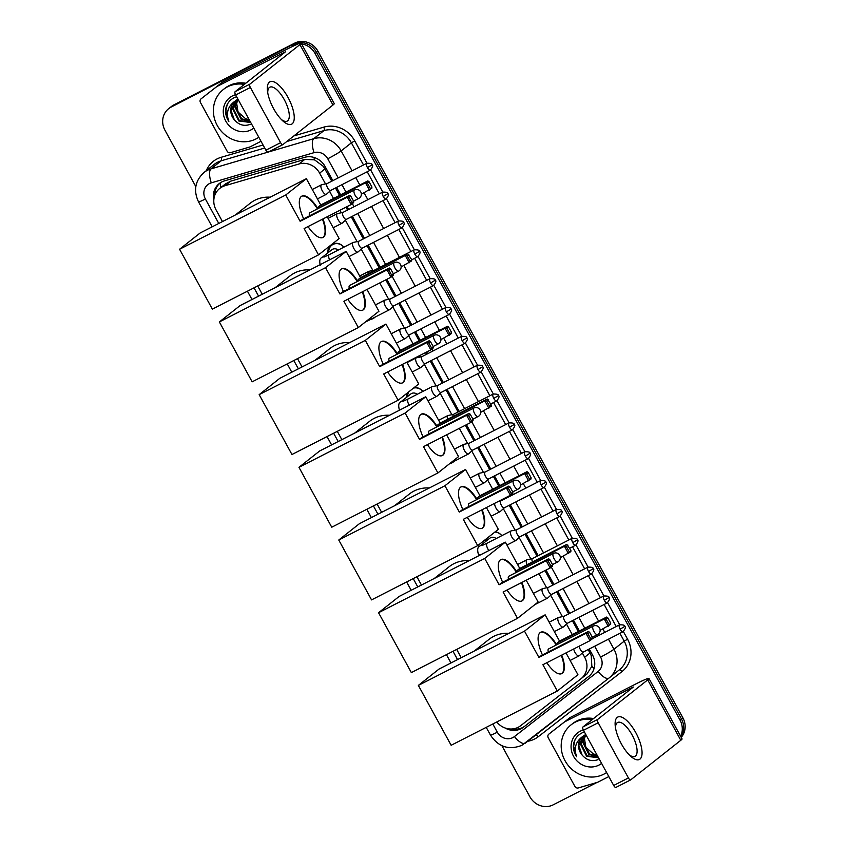 <?xml version="1.0" encoding="UTF-8"?>
<svg xmlns="http://www.w3.org/2000/svg" width="848" height="848" viewBox="0 0 848 848"><rect width="100%" height="100%" fill="white"/><g stroke="black" fill="none" stroke-linecap="round" stroke-linejoin="round"><path stroke-width="1.27" d="M549.165 622.167A9.519 8.787 51.7 0 1 549.197 622.209L558.376 617.514A5.353 2.025 62.9 0 0 558.249 617.598A5.353 2.025 62.9 0 0 559.203 623.556A5.353 2.025 62.9 0 0 563.252 627.054A5.353 2.025 62.9 0 0 563.379 626.969A5.353 2.025 62.9 0 0 563.422 626.926A5.353 2.025 62.9 0 0 563.464 626.895M533.371 593.314A9.519 8.787 51.7 0 1 533.403 593.356L542.582 588.66A5.353 2.025 62.9 0 0 542.455 588.745A5.353 2.025 62.9 0 0 543.409 594.713A5.353 2.025 62.9 0 0 547.458 598.2A5.353 2.025 62.9 0 0 547.585 598.116A5.353 2.025 62.9 0 0 547.628 598.084A5.353 2.025 62.9 0 0 547.67 598.041M517.577 564.471A9.519 8.787 51.7 0 1 517.609 564.514L526.788 559.818A5.353 2.025 62.9 0 0 526.661 559.903A5.353 2.025 62.9 0 0 527.053 564.704M495.168 531.844A9.519 8.787 51.7 0 1 501.815 535.66M470.195 477.922A9.519 8.787 51.7 0 1 470.227 477.965L479.406 473.269A5.353 2.025 62.9 0 0 479.279 473.354A5.353 2.025 62.9 0 0 480.233 479.321A5.353 2.025 62.9 0 0 484.282 482.809A5.353 2.025 62.9 0 0 484.409 482.724A5.353 2.025 62.9 0 0 484.452 482.692A5.353 2.025 62.9 0 0 484.494 482.65L488.575 478.95M454.401 449.08A9.519 8.787 51.7 0 1 454.433 449.122L463.612 444.426A5.353 2.025 62.9 0 0 463.485 444.511A5.353 2.025 62.9 0 0 464.439 450.468A5.353 2.025 62.9 0 0 468.488 453.966A5.353 2.025 62.9 0 0 468.615 453.881A5.353 2.025 62.9 0 0 468.658 453.85A5.353 2.025 62.9 0 0 468.7 453.807M454.083 461.333A9.519 8.787 51.7 0 1 453.373 461.959A9.519 8.787 51.7 0 1 452.037 462.817A9.519 8.787 51.7 0 1 449.747 463.591M438.607 420.226A9.519 8.787 51.7 0 1 438.639 420.269L447.818 415.573A5.353 2.025 62.9 0 0 447.691 415.658A5.353 2.025 62.9 0 0 447.617 419.241M414.11 387.61A9.519 8.787 51.7 0 1 422.845 391.426M407.019 362.531A9.519 8.787 51.7 0 1 407.051 362.573L416.23 357.888A5.353 2.025 62.9 0 0 416.103 357.962A5.353 2.025 62.9 0 0 417.057 363.93A5.353 2.025 62.9 0 0 421.106 367.417A5.353 2.025 62.9 0 0 421.233 367.343A5.353 2.025 62.9 0 0 421.276 367.301A5.353 2.025 62.9 0 0 421.318 367.258M391.225 333.688A9.519 8.787 51.7 0 1 391.257 333.73L400.436 329.035A5.353 2.025 62.9 0 0 400.309 329.119A5.353 2.025 62.9 0 0 401.263 335.077A5.353 2.025 62.9 0 0 405.312 338.575A5.353 2.025 62.9 0 0 405.439 338.49A5.353 2.025 62.9 0 0 405.482 338.458A5.353 2.025 62.9 0 0 405.524 338.416M375.113 317.088A9.519 8.787 51.7 0 1 374.403 317.714A9.519 8.787 51.7 0 1 373.067 318.583A9.519 8.787 51.7 0 1 370.64 319.378M359.637 275.992A9.519 8.787 51.7 0 1 359.669 276.035L368.848 271.339A5.353 2.025 62.9 0 0 368.721 271.424A5.353 2.025 62.9 0 0 368.339 273.692M327.89 252.852A9.519 8.787 51.7 0 1 331.017 245.083A9.519 8.787 51.7 0 1 332.352 244.224A9.519 8.787 51.7 0 1 343.875 247.181M328.049 218.296A9.519 8.787 51.7 0 1 328.081 218.339L337.271 213.643A5.353 2.025 62.9 0 0 337.133 213.728A5.353 2.025 62.9 0 0 338.087 219.685A5.353 2.025 62.9 0 0 342.136 223.183A5.353 2.025 62.9 0 0 342.274 223.098A5.353 2.025 62.9 0 0 342.316 223.066A5.353 2.025 62.9 0 0 342.348 223.024M312.255 189.443A9.519 8.787 51.7 0 1 312.287 189.486L321.477 184.8A5.353 2.025 62.9 0 0 321.339 184.875A5.353 2.025 62.9 0 0 322.293 190.842A5.353 2.025 62.9 0 0 326.353 194.33A5.353 2.025 62.9 0 0 326.48 194.256A5.353 2.025 62.9 0 0 326.522 194.213A5.353 2.025 62.9 0 0 326.565 194.171M331.769 181.207L323.395 166.409L314.555 159.859L304.867 159.36L230.773 181.133L225.441 183.921L219.738 188.426A17.85 16.483 -128.3 0 0 216.092 209.954L222.452 221.572M325.526 183.921L319.622 173.14A17.85 16.483 -128.3 0 0 299.037 163.971L224.943 185.744A17.85 16.483 -128.3 0 0 222.261 186.814A17.85 16.483 -128.3 0 0 219.738 188.426M496.748 721.977A17.85 16.483 -128.3 0 0 520.587 725.761L580.912 678.824A17.85 16.483 -128.3 0 0 580.997 678.75L586.837 674.149L591.851 666.337L591.247 655.642L588.183 649.557M578.315 631.537L572.389 620.715M568.669 613.92L556.595 591.862M552.875 585.078L544.978 570.64M537.081 556.224L525.007 534.166M521.287 527.382L509.213 505.323M505.493 498.529L505.175 497.946M498.719 486.158L493.419 476.47M489.699 469.686L477.625 447.627M473.905 440.833L465.372 425.251M458.111 411.99L446.037 389.932M442.317 383.137L430.243 361.078M426.523 354.294L425.579 352.556M419.124 340.769L414.449 332.236M410.729 325.441L398.655 303.383M394.945 296.599L385.776 279.872M379.151 267.745L367.067 245.687M363.357 238.903L351.273 216.844M347.563 210.05L345.984 207.177M339.529 195.39L335.479 187.991M580.997 678.75A17.85 16.483 -128.3 0 0 584.654 657.221L582.311 652.96M572.273 634.622L566.528 624.117M562.425 616.634L550.734 595.264M546.631 587.781L538.936 573.725M530.837 558.938L519.146 537.568M515.043 530.085L503.352 508.726M492.677 489.243L487.558 479.873M483.455 472.389L471.764 451.03M467.661 443.546L459.34 428.335M451.867 414.693L440.176 393.334M436.073 385.851L424.382 364.481M420.279 357.008L419.537 355.651M413.082 343.853L408.588 335.638M404.485 328.155L392.794 306.785M388.691 299.312L379.745 282.956M372.897 270.459L361.206 249.1M357.103 241.616L345.412 220.247M341.309 212.763L339.942 210.262M333.487 198.474L329.618 191.404M257.697 285.956L262.255 294.267M297.5 358.651L302.047 366.961M337.292 431.335L341.85 439.646M377.095 504.03L381.642 512.34M416.887 576.725L421.445 585.035M456.69 649.42L461.238 657.73M406.86 397.097A9.519 8.787 51.7 0 1 407.358 392.942M485.83 541.331A9.519 8.787 51.7 0 1 485.84 539.211M301.549 43.884A17.85 16.483 51.7 0 1 315.074 53.509L679.99 720.026L681.421 718.892A17.85 16.483 51.7 0 1 680.986 736.944A17.85 16.483 51.7 0 0 681.421 718.892L316.516 52.375L681.421 718.892L682.852 717.758A17.85 16.483 51.7 0 1 681.22 737.378M195.814 186.592L164.968 130.242A17.85 16.483 51.7 0 1 168.614 108.714A17.85 16.483 51.7 0 1 171.126 107.092L293.238 44.276A17.85 16.483 51.7 0 1 316.516 52.375A17.85 16.483 51.7 0 0 293.238 44.276L172.568 105.958L294.68 43.142A17.85 16.483 51.7 0 1 317.947 51.24L682.852 717.758M168.614 108.714L170.045 107.579A17.85 16.483 51.7 0 1 172.568 105.958A17.85 16.483 51.7 0 0 170.045 107.579L171.487 106.445A17.85 16.483 51.7 0 1 173.999 104.823L294.68 43.142M332.84 180.656L325.102 166.515A17.85 16.483 -128.3 0 0 304.517 157.357L224.476 180.878A17.85 16.483 -128.3 0 0 221.794 181.938A17.85 16.483 -128.3 0 0 219.272 183.56A17.85 16.483 -128.3 0 0 213.802 200.34M214.756 195.4A17.85 16.483 51.7 0 1 220.014 183.009M291.807 45.41A17.85 16.483 51.7 0 1 298.782 43.693M596.939 782.471L553.14 804.858A17.85 16.483 51.7 0 1 529.873 796.76L501.931 745.721M679.99 720.026A17.85 16.483 51.7 0 1 680.605 736.255M505.016 727.955A17.85 16.483 -128.3 0 0 523.555 727.149L588.713 676.45A17.85 16.483 -128.3 0 0 588.809 676.375A17.85 16.483 -128.3 0 0 592.455 654.847L589.254 649.006M579.396 630.986L573.46 620.164M569.75 613.369L557.677 591.31M553.956 584.526L546.048 570.089M538.162 555.673L526.089 533.615M522.368 526.831L510.295 504.772M506.574 497.977L506.256 497.394M499.801 485.607L494.501 475.919M490.78 469.135L478.707 447.076M474.986 440.282L466.453 424.7M459.192 411.439L447.119 389.38M443.398 382.586L431.325 360.527M427.604 353.743L426.661 352.005M420.205 340.218L415.531 331.685M411.81 324.89L399.737 302.831M396.016 296.047L386.858 279.321M380.222 267.194L368.149 245.136M364.428 238.352L352.355 216.293M348.634 209.498L347.065 206.626M340.61 194.839L336.561 187.44M589.222 676.036L524.986 726.015A17.85 16.483 51.7 0 1 512.16 728.973M258.81 137.259A29.754 27.465 51.7 0 1 256.011 138.924A29.754 27.465 51.7 0 1 218.614 127.73A29.754 27.465 51.7 0 1 223.31 89.538A29.754 27.465 51.7 0 1 227.497 86.846A29.754 27.465 51.7 0 1 244.351 84.397M223.31 89.538L224.741 88.404A29.754 27.465 51.7 0 1 228.939 85.712A29.754 27.465 51.7 0 1 245.793 83.263M253.796 128.101A19.398 17.914 51.7 0 1 251.05 129.861A19.398 17.914 51.7 0 1 225.759 121.063A19.398 17.914 51.7 0 1 232.458 95.909A19.398 17.914 51.7 0 1 235.521 94.711M236.613 96.736L234.451 97.531C229.861 99.767 226.978 103.435 225.791 108.533C225.155 113.134 226.172 117.448 228.854 121.455C225.875 113.219 227.752 106.583 234.504 101.527A13.451 12.413 51.7 0 0 234.302 119.748C238.882 125.006 244.182 126.543 250.171 124.359M237.991 99.248L235.235 100.891M236.74 99.873L233.285 108.47L239.348 120.533L250.626 122.313M236.433 100.064L232.712 108.915L238.776 120.988L250.722 122.494M238.023 99.29L235.564 106.668L241.627 118.741L249.99 121.147M237.726 99.364L234.991 107.124L241.055 119.186L250.181 121.508M249.153 119.621A13.451 12.413 51.7 0 1 245.496 118.635L249.206 119.727M245.496 118.635L238.034 111.978L236.475 102.11M235.521 100.668L231.006 110.272L234.302 119.748M227.169 104.58L225.822 110.982L228.854 121.455M273.607 108.661A23.808 8.999 -117.1 0 1 267.459 90.906A23.808 8.999 -117.1 0 1 273.416 81.694A23.808 8.999 -117.1 0 1 287.96 97.319A23.808 8.999 -117.1 0 1 293.97 120.543A23.808 8.999 -117.1 0 1 282.776 120.872A23.808 8.999 -117.1 0 1 273.607 108.661M281.356 119.494A19.038 7.197 62.9 0 0 287.186 121.105A19.038 7.197 62.9 0 0 284.26 99.608A19.038 7.197 62.9 0 0 269.855 87.196A19.038 7.197 62.9 0 0 267.745 92.856M261.014 141.298L250.128 146.852A2.979 2.745 -128.3 0 1 249.683 147.033L230.518 152.672A2.979 2.745 -128.3 0 1 227.084 151.135L200.425 102.449A2.979 2.745 -128.3 0 1 201.04 98.866A2.979 2.745 -128.3 0 0 201.04 98.866L222.038 82.457A2.979 2.745 51.7 0 1 222.441 82.203L287.472 48.961A23.808 1.654 151.3 0 1 301.178 43.206A23.808 1.654 151.3 0 1 299.916 44.605L249.853 84.164A2.979 1.124 62.9 0 0 250.383 87.471L235.67 94.997A2.979 1.124 -117.1 0 1 235.14 91.679L285.511 51.77L217.056 86.454A2.979 2.745 -128.3 0 0 216.653 86.708L206.435 94.594A2.979 2.745 51.7 0 1 206.435 94.594A2.979 2.745 51.7 0 0 206.403 94.626M301.178 43.206L334.239 103.604A23.808 1.654 151.3 0 1 332.988 105.004L282.925 144.563A2.979 1.124 62.9 0 1 282.861 144.616A2.979 1.124 62.9 0 1 280.603 142.665L250.383 87.471M282.776 144.637L268.212 152.089A2.979 1.124 -117.1 0 1 268.138 152.131A2.979 1.124 -117.1 0 1 265.89 150.191L235.67 94.997M606.606 772.528A29.754 27.465 51.7 0 1 603.808 774.192A29.754 27.465 51.7 0 1 566.422 763.009A29.754 27.465 51.7 0 1 571.107 724.817A29.754 27.465 51.7 0 1 575.304 722.125A29.754 27.465 51.7 0 1 592.158 719.676M571.107 724.817L572.548 723.683A29.754 27.465 51.7 0 1 576.735 720.991A29.754 27.465 51.7 0 1 593.589 718.542M601.592 763.37A19.398 17.914 51.7 0 1 598.847 765.14A19.398 17.914 51.7 0 1 573.566 756.331A19.398 17.914 51.7 0 1 580.265 731.188A19.398 17.914 51.7 0 1 583.318 729.98M584.42 732.004L582.247 732.81C577.668 735.046 574.774 738.714 573.587 743.813C572.951 748.413 573.979 752.717 576.661 756.734C573.672 748.498 575.559 741.852 582.3 736.795A13.451 12.413 51.7 0 0 582.099 755.027C586.689 760.285 591.978 761.822 597.978 759.638M585.798 734.527L583.042 736.17M584.548 735.152L581.092 743.738L587.155 755.812L598.434 757.593M584.23 735.333L580.52 744.194L586.583 756.257L598.529 757.773M585.82 734.559L583.371 741.947L589.434 754.01L597.787 756.416M585.533 734.644L582.799 742.392L588.862 754.466L597.988 756.787M596.95 754.89A13.451 12.413 51.7 0 1 593.293 753.914L597.013 755.006M593.293 753.914L585.841 747.247L584.272 737.389M583.329 735.947L578.813 745.54L582.099 755.027M574.976 739.859L573.63 746.261L576.661 756.734M235.341 214.989L250.192 203.244A32.733 30.221 51.7 0 1 254.813 200.287A32.733 30.221 51.7 0 1 270.12 197.202M322.971 218.932A23.203 8.777 -117.1 0 1 323.003 237.44A23.203 8.777 -117.1 0 1 308.025 226.575M304.114 228.578L351.21 204.506L347.224 197.213L300.128 221.286L285.734 194.987L179.575 249.248L212.36 309.128L318.519 254.866L304.114 228.578M351.984 202.672L353.669 201.347L353.616 202.608L351.21 204.506L351.984 202.672L349.132 197.467L347.224 197.213L349.63 195.316L302.535 219.388L300.128 221.286M303.669 218.805A23.203 8.777 -117.1 0 1 301.877 196.111A23.203 8.777 -117.1 0 1 317.915 208.629M318.519 254.866L339.147 238.564L327.211 216.77M285.734 194.987L306.361 178.684L320.767 204.983L318.36 206.88L319.007 208.067M306.361 178.684L200.202 232.946L179.575 249.248M349.132 197.467L350.818 196.132L349.63 195.316M353.669 201.347L350.818 196.132M320.767 204.983L367.852 180.91L369.05 181.726L371.901 186.942L371.848 188.192L361.354 194.234M318.36 206.88L365.456 182.808L367.852 180.91M371.901 186.942L369.442 190.1L365.456 182.808L367.364 183.062L370.216 188.267M369.05 181.726L367.364 183.062M358.874 198.379A4.759 1.802 -117.1 0 1 358.757 198.453A4.759 1.802 -117.1 0 1 355.153 195.347A4.759 1.802 -117.1 0 1 354.316 190.047A4.759 1.802 -117.1 0 1 354.422 189.973L309.785 212.784A4.759 1.802 62.9 0 0 309.668 212.859A4.759 1.802 62.9 0 0 309.531 215.805M322.484 219.187A23.203 8.777 -117.1 0 1 323.067 237.334A23.203 8.777 -117.1 0 1 322.749 237.557M301.634 196.248A23.203 8.777 -117.1 0 1 317.428 208.884M275.134 287.684L289.995 275.939A32.733 30.221 51.7 0 1 294.606 272.982A32.733 30.221 51.7 0 1 309.923 269.897M362.774 291.627A23.203 8.777 -117.1 0 1 362.796 310.135A23.203 8.777 -117.1 0 1 347.818 299.27M343.917 301.263L391.013 277.19L387.017 269.908L339.921 293.98L325.526 267.682L219.367 321.943L252.153 381.823L358.312 327.561L343.917 301.263M391.776 275.367L393.472 274.031L393.419 275.293L391.013 277.19L391.776 275.367L388.925 270.162L387.017 269.908L389.423 268.01L342.327 292.072L339.921 293.98M343.461 291.5A23.203 8.777 -117.1 0 1 341.68 268.805A23.203 8.777 -117.1 0 1 357.718 281.324M358.312 327.561L378.95 311.258L367.014 289.465M325.526 267.682L346.164 251.379L360.559 277.667L358.153 279.575L358.81 280.762M346.164 251.379L240.005 305.64L219.367 321.943M388.925 270.162L390.621 268.827L389.423 268.01M393.472 274.031L390.621 268.827M360.559 277.667L407.655 253.594L411.693 259.626L411.64 260.887L401.146 266.929M358.153 279.575L405.249 255.502L407.655 253.594M411.693 259.626L409.245 262.785L405.249 255.502L407.157 255.757L410.008 260.961M408.842 254.421L407.157 255.757M398.666 271.063A4.759 1.802 -117.1 0 1 398.56 271.137A4.759 1.802 -117.1 0 1 394.956 268.032A4.759 1.802 -117.1 0 1 394.108 262.732A4.759 1.802 -117.1 0 1 394.225 262.668L349.577 285.479A4.759 1.802 62.9 0 0 349.471 285.553A4.759 1.802 62.9 0 0 349.334 288.5M362.276 291.882A23.203 8.777 -117.1 0 1 362.87 310.029A23.203 8.777 -117.1 0 1 362.552 310.251M341.437 268.943A23.203 8.777 -117.1 0 1 357.231 281.568M314.937 360.368L329.787 348.634A32.733 30.221 51.7 0 1 334.409 345.666A32.733 30.221 51.7 0 1 349.715 342.592M402.567 364.322A23.203 8.777 -117.1 0 1 402.599 382.83A23.203 8.777 -117.1 0 1 387.621 371.965M383.709 373.957L430.805 349.885L426.82 342.603L379.724 366.665L365.329 340.377L259.17 394.638L291.956 454.517L398.115 400.256L383.709 373.957M431.579 348.062L433.264 346.726L433.211 347.987L430.805 349.885L431.579 348.062L428.728 342.857L426.82 342.603L429.226 340.695L382.13 364.767L379.724 366.665M383.264 364.184A23.203 8.777 -117.1 0 1 381.473 341.5A23.203 8.777 -117.1 0 1 397.511 354.019M398.115 400.256L418.742 383.953L406.807 362.149M365.329 340.377L385.957 324.063L400.362 350.362L397.956 352.259L398.602 353.457M385.957 324.063L279.798 378.325L259.17 394.638M428.728 342.857L430.413 341.521L429.226 340.695M433.264 346.726L430.413 341.521M400.362 350.362L447.447 326.289L448.645 327.116L451.496 332.321L451.443 333.582L440.949 339.613M397.956 352.259L445.052 328.187L447.447 326.289M451.496 332.321L449.037 335.479L445.052 328.187L446.96 328.452L449.811 333.656M448.645 327.116L446.96 328.452M438.469 343.758A4.759 1.802 -117.1 0 1 438.352 343.832A4.759 1.802 -117.1 0 1 434.748 340.726A4.759 1.802 -117.1 0 1 433.911 335.426A4.759 1.802 -117.1 0 1 434.017 335.352L389.38 358.174A4.759 1.802 62.9 0 0 389.264 358.248A4.759 1.802 62.9 0 0 389.126 361.195M402.079 364.576A23.203 8.777 -117.1 0 1 402.662 382.724A23.203 8.777 -117.1 0 1 402.344 382.946M381.229 341.627A23.203 8.777 -117.1 0 1 397.023 354.263M354.729 433.063L369.59 421.318A32.733 30.221 51.7 0 1 374.201 418.361A32.733 30.221 51.7 0 1 389.518 415.287M442.37 437.017A23.203 8.777 -117.1 0 1 442.391 455.514A23.203 8.777 -117.1 0 1 427.413 444.659M423.512 446.652L470.608 422.58L466.612 415.287L419.516 439.359L405.121 413.061L298.962 467.322L331.748 527.212L437.907 472.951L423.512 446.652M471.371 420.756L473.067 419.421L473.014 420.682L470.608 422.58L471.371 420.756L468.531 415.541L466.612 415.287L469.018 413.389L421.922 437.462L419.516 439.359M423.057 436.879A23.203 8.777 -117.1 0 1 421.276 414.184A23.203 8.777 -117.1 0 1 437.314 426.703M437.907 472.951L458.545 456.637L446.61 434.844M405.121 413.061L425.76 396.758L440.154 423.057L437.748 424.954L438.405 426.152M425.76 396.758L319.601 451.019L298.962 467.322M468.531 415.541L470.216 414.216L469.018 413.389M473.067 419.421L470.216 414.216M440.154 423.057L487.25 398.984L491.289 405.015L491.236 406.277L480.742 412.308M437.748 424.954L484.844 400.881L487.25 398.984M491.289 405.015L488.84 408.174L484.844 400.881L486.752 401.136L489.603 406.351M488.437 399.811L486.752 401.136M478.261 416.453A4.759 1.802 -117.1 0 1 478.155 416.527A4.759 1.802 -117.1 0 1 474.551 413.421A4.759 1.802 -117.1 0 1 473.703 408.121A4.759 1.802 -117.1 0 1 473.82 408.047L429.173 430.869A4.759 1.802 62.9 0 0 429.067 430.943A4.759 1.802 62.9 0 0 428.929 433.879M441.872 437.261A23.203 8.777 -117.1 0 1 442.465 455.408A23.203 8.777 -117.1 0 1 442.147 455.63M421.032 414.322A23.203 8.777 -117.1 0 1 436.826 426.957M394.532 505.758L409.383 494.013A32.733 30.221 51.7 0 1 414.004 491.056A32.733 30.221 51.7 0 1 429.311 487.971M482.162 509.701A23.203 8.777 -117.1 0 1 482.194 528.209A23.203 8.777 -117.1 0 1 467.216 517.344M463.305 519.347L510.401 495.274L506.415 487.982L459.319 512.054L444.924 485.756L338.765 540.017L371.551 599.896L477.71 545.635L463.305 519.347M511.174 493.441L512.86 492.116L512.807 493.366L510.401 495.274L511.174 493.441L508.323 488.236L506.415 487.982L508.821 486.084L461.725 510.157L459.319 512.054M462.86 509.574A23.203 8.777 -117.1 0 1 461.068 486.879A23.203 8.777 -117.1 0 1 477.106 499.398M477.71 545.635L498.338 529.332L486.402 507.539M444.924 485.756L465.552 469.453L479.957 495.751L477.551 497.649L478.198 498.836M465.552 469.453L359.393 523.714L338.765 540.017M508.323 488.236L510.008 486.9L508.821 486.084M512.86 492.116L510.008 486.9M479.957 495.751L527.043 471.679L528.24 472.495L531.092 477.71L531.039 478.961L520.545 485.003M477.551 497.649L524.647 473.576L527.043 471.679M531.092 477.71L528.633 480.869L524.647 473.576L526.555 473.831L529.406 479.035M528.24 472.495L526.555 473.831M518.064 489.148A4.759 1.802 -117.1 0 1 517.948 489.222A4.759 1.802 -117.1 0 1 514.344 486.116A4.759 1.802 -117.1 0 1 513.506 480.816A4.759 1.802 -117.1 0 1 513.612 480.742L468.976 503.553A4.759 1.802 62.9 0 0 468.859 503.627A4.759 1.802 62.9 0 0 468.721 506.574M481.675 509.955A23.203 8.777 -117.1 0 1 482.258 528.103A23.203 8.777 -117.1 0 1 481.94 528.325M460.824 487.017A23.203 8.777 -117.1 0 1 476.618 499.652M434.324 578.442L449.186 566.708A32.733 30.221 51.7 0 1 453.797 563.75A32.733 30.221 51.7 0 1 469.114 560.666M521.965 582.396A23.203 8.777 -117.1 0 1 521.986 600.903A23.203 8.777 -117.1 0 1 507.009 590.038M503.108 592.031L550.204 567.959L546.207 560.676L499.112 584.749L484.717 558.45L378.558 612.712L411.344 672.591L517.503 618.33L503.108 592.031M550.967 566.135L552.663 564.8L552.61 566.061L550.204 567.959L550.967 566.135L548.126 560.931L546.207 560.676L548.614 558.768L501.518 582.841L499.112 584.749M502.652 582.269A23.203 8.777 -117.1 0 1 500.871 559.574A23.203 8.777 -117.1 0 1 516.909 572.093M517.503 618.33L538.141 602.027L526.205 580.233M484.717 558.45L505.355 542.148L519.75 568.436L517.344 570.344L518.001 571.531M505.355 542.148L399.196 596.409L378.558 612.712M548.126 560.931L549.811 559.595L548.614 558.768M552.663 564.8L549.811 559.595M519.75 568.436L566.846 544.363L570.884 550.394L570.831 551.656L560.337 557.698M517.344 570.344L564.439 546.271L566.846 544.363M570.884 550.394L568.436 553.553L564.439 546.271L566.347 546.525L569.199 551.73M568.033 545.19L566.347 546.525M557.857 561.832A4.759 1.802 -117.1 0 1 557.751 561.906A4.759 1.802 -117.1 0 1 554.147 558.8A4.759 1.802 -117.1 0 1 553.299 553.5A4.759 1.802 -117.1 0 1 553.415 553.426L508.768 576.248A4.759 1.802 62.9 0 0 508.662 576.322A4.759 1.802 62.9 0 0 508.524 579.269M521.478 582.65A23.203 8.777 -117.1 0 1 522.061 600.797A23.203 8.777 -117.1 0 1 521.743 601.02M500.627 559.712A23.203 8.777 -117.1 0 1 516.421 572.336M474.127 651.137L488.978 639.403A32.733 30.221 51.7 0 1 493.6 636.435A32.733 30.221 51.7 0 1 508.906 633.361M561.758 655.091A23.203 8.777 -117.1 0 1 561.789 673.598A23.203 8.777 -117.1 0 1 546.812 662.733M542.9 664.726L589.996 640.653L586.01 633.361L538.915 657.433L524.52 631.145L418.361 685.407L451.147 745.286L557.306 691.025L542.9 664.726M590.77 638.83L592.455 637.495L592.402 638.756L589.996 640.653L590.77 638.83L587.918 633.626L586.01 633.361L588.417 631.463L541.321 655.536L538.915 657.433M542.455 654.953A23.203 8.777 -117.1 0 1 540.664 632.269A23.203 8.777 -117.1 0 1 556.701 644.787M557.306 691.025L577.933 674.722L565.998 652.918M524.52 631.145L545.147 614.832L559.553 641.13L557.147 643.028L557.793 644.226M545.147 614.832L438.988 669.093L418.361 685.407M587.918 633.626L589.604 632.29L588.417 631.463M592.455 637.495L589.604 632.29M559.553 641.13L606.638 617.058L607.836 617.885L610.687 623.089L610.634 624.351L600.14 630.382M557.147 643.028L604.242 618.955L606.638 617.058M610.687 623.089L608.228 626.248L604.242 618.955L606.15 619.22L609.002 624.425M607.836 617.885L606.15 619.22M597.66 634.527A4.759 1.802 -117.1 0 1 597.543 634.601A4.759 1.802 -117.1 0 1 593.939 631.495A4.759 1.802 -117.1 0 1 593.102 626.195A4.759 1.802 -117.1 0 1 593.208 626.121L548.571 648.943A4.759 1.802 62.9 0 0 548.455 649.017A4.759 1.802 62.9 0 0 548.317 651.964M561.27 655.345A23.203 8.777 -117.1 0 1 561.853 673.492A23.203 8.777 -117.1 0 1 561.535 673.715M540.42 632.396A23.203 8.777 -117.1 0 1 556.214 645.031M327.201 183.56A3.869 1.463 62.9 0 0 327.052 183.613A3.869 1.463 62.9 0 0 326.968 183.677A3.869 1.463 62.9 0 0 327.646 187.98A3.869 1.463 62.9 0 0 330.572 190.503A3.869 1.463 62.9 0 0 330.667 190.44A3.869 1.463 62.9 0 0 330.699 190.418M327.127 183.581L321.668 184.726A5.353 2.025 62.9 0 0 321.477 184.8M621.404 743.94A23.808 8.999 -117.1 0 1 615.256 726.174A23.808 8.999 -117.1 0 1 621.213 716.973A23.808 8.999 -117.1 0 1 635.767 732.598A23.808 8.999 -117.1 0 1 641.777 755.822A23.808 8.999 -117.1 0 1 630.583 756.151A23.808 8.999 -117.1 0 1 621.404 743.94M629.163 754.773A19.038 7.197 62.9 0 0 634.982 756.384A19.038 7.197 62.9 0 0 632.057 734.887A19.038 7.197 62.9 0 0 617.651 722.464A19.038 7.197 62.9 0 0 615.542 728.135M608.822 776.567L597.935 782.132A2.979 2.745 -128.3 0 1 597.48 782.312L578.315 787.94A2.979 2.745 -128.3 0 1 574.891 786.414L548.232 737.728A2.979 2.745 -128.3 0 1 548.836 734.135L569.835 717.737A2.979 2.745 51.7 0 1 570.248 717.472L635.279 684.241A23.808 1.654 151.3 0 1 648.974 678.474A23.808 1.654 151.3 0 1 647.724 679.873L597.66 719.433A2.979 1.124 62.9 0 0 598.19 722.75L583.477 730.276A2.979 1.124 -117.1 0 1 582.947 726.959L633.318 687.05L564.863 721.733A2.979 2.745 -128.3 0 0 564.461 721.987L548.857 734.124A2.979 2.745 -128.3 0 0 548.836 734.135M554.21 729.895A2.979 2.745 51.7 0 1 554.232 729.874L548.857 734.124M648.974 678.474L682.046 738.884A23.808 1.654 151.3 0 1 680.796 740.283L630.732 779.842A2.979 1.124 62.9 0 1 630.658 779.884A2.979 1.124 62.9 0 1 628.41 777.945L598.19 722.75M630.583 779.916L616.008 787.357A2.979 1.124 -117.1 0 1 615.945 787.41A2.979 1.124 -117.1 0 1 613.687 785.471L583.477 730.276M342.995 212.413A3.869 1.463 62.9 0 0 342.846 212.466A3.869 1.463 62.9 0 0 342.751 212.519A3.869 1.463 62.9 0 0 343.44 216.823A3.869 1.463 62.9 0 0 346.366 219.346A3.869 1.463 62.9 0 0 346.461 219.293A3.869 1.463 62.9 0 0 346.493 219.261M342.921 212.424L337.462 213.579A5.353 2.025 62.9 0 0 337.271 213.643M343.79 247.224A8.925 8.236 -128.3 0 0 332.999 244.457A8.925 8.236 -128.3 0 0 331.738 245.263A8.925 8.236 -128.3 0 0 328.78 252.153M338.214 250.086A5.353 4.94 -128.3 0 0 331.801 249.768L322.113 257.421A5.353 4.94 -128.3 0 1 325.568 256.456M358.704 241.277L353.256 242.422A5.353 2.025 62.9 0 0 353.065 242.496A5.353 2.025 62.9 0 0 352.927 242.57A5.353 2.025 62.9 0 0 353.881 248.538A5.353 2.025 62.9 0 0 357.93 252.026A5.353 2.025 62.9 0 0 358.068 251.951A5.353 2.025 62.9 0 0 358.11 251.909A5.353 2.025 62.9 0 0 358.142 251.867M358.789 241.256A3.869 1.463 62.9 0 0 358.64 241.309A3.869 1.463 62.9 0 0 358.545 241.373A3.869 1.463 62.9 0 0 359.234 245.676A3.869 1.463 62.9 0 0 362.16 248.199A3.869 1.463 62.9 0 0 362.255 248.135A3.869 1.463 62.9 0 0 362.287 248.114M374.498 270.12L369.05 271.275A5.353 2.025 62.9 0 0 368.848 271.339M374.583 270.109A3.869 1.463 62.9 0 0 374.434 270.152A3.869 1.463 62.9 0 0 374.339 270.215A3.869 1.463 62.9 0 0 374.053 270.777M390.292 298.973L384.844 300.118A5.353 2.025 62.9 0 0 384.642 300.192A5.353 2.025 62.9 0 0 384.515 300.266A5.353 2.025 62.9 0 0 385.469 306.234A5.353 2.025 62.9 0 0 389.518 309.721A5.353 2.025 62.9 0 0 389.645 309.647A5.353 2.025 62.9 0 0 389.698 309.605A5.353 2.025 62.9 0 0 389.73 309.562M390.377 298.952A3.869 1.463 62.9 0 0 390.228 299.005A3.869 1.463 62.9 0 0 390.133 299.068A3.869 1.463 62.9 0 0 390.822 303.372A3.869 1.463 62.9 0 0 393.748 305.895A3.869 1.463 62.9 0 0 393.843 305.831A3.869 1.463 62.9 0 0 393.875 305.81M406.171 327.805A3.869 1.463 62.9 0 0 406.022 327.847A3.869 1.463 62.9 0 0 405.927 327.911A3.869 1.463 62.9 0 0 406.616 332.215A3.869 1.463 62.9 0 0 409.542 334.737A3.869 1.463 62.9 0 0 409.637 334.684A3.869 1.463 62.9 0 0 409.669 334.653M406.086 327.816L400.638 328.971A5.353 2.025 62.9 0 0 400.436 329.035M421.954 356.648A3.869 1.463 62.9 0 0 421.816 356.701A3.869 1.463 62.9 0 0 421.721 356.764A3.869 1.463 62.9 0 0 422.41 361.068A3.869 1.463 62.9 0 0 425.336 363.591A3.869 1.463 62.9 0 0 425.431 363.527A3.869 1.463 62.9 0 0 425.463 363.506M421.88 356.669L416.432 357.814A5.353 2.025 62.9 0 0 416.23 357.888M408.715 391.871A8.925 8.236 -128.3 0 0 407.75 396.387M417.174 394.32A5.353 4.94 -128.3 0 0 410.771 394.002L401.083 401.666A5.353 4.94 -128.3 0 1 404.538 400.691M437.674 385.511L432.226 386.656A5.353 2.025 62.9 0 0 432.024 386.73A5.353 2.025 62.9 0 0 431.897 386.815A5.353 2.025 62.9 0 0 432.851 392.772A5.353 2.025 62.9 0 0 436.9 396.27A5.353 2.025 62.9 0 0 437.027 396.186A5.353 2.025 62.9 0 0 437.07 396.154A5.353 2.025 62.9 0 0 437.112 396.111M437.748 385.501A3.869 1.463 62.9 0 0 437.61 385.543A3.869 1.463 62.9 0 0 437.515 385.607A3.869 1.463 62.9 0 0 438.204 389.91A3.869 1.463 62.9 0 0 441.13 392.433A3.869 1.463 62.9 0 0 441.225 392.38A3.869 1.463 62.9 0 0 441.257 392.348M422.76 391.469A8.925 8.236 -128.3 0 0 413.474 388.119M453.468 414.365L448.02 415.509A5.353 2.025 62.9 0 0 447.818 415.573M453.542 414.343A3.869 1.463 62.9 0 0 453.404 414.396A3.869 1.463 62.9 0 0 453.309 414.46A3.869 1.463 62.9 0 0 453.097 416.442M469.336 443.197A3.869 1.463 62.9 0 0 469.198 443.239A3.869 1.463 62.9 0 0 469.103 443.303A3.869 1.463 62.9 0 0 469.792 447.606A3.869 1.463 62.9 0 0 472.718 450.129A3.869 1.463 62.9 0 0 472.813 450.076A3.869 1.463 62.9 0 0 472.845 450.044M469.262 443.207L463.814 444.352A5.353 2.025 62.9 0 0 463.612 444.426M485.13 472.039A3.869 1.463 62.9 0 0 484.992 472.092A3.869 1.463 62.9 0 0 484.897 472.145A3.869 1.463 62.9 0 0 485.586 476.459A3.869 1.463 62.9 0 0 488.512 478.982A3.869 1.463 62.9 0 0 488.607 478.919A3.869 1.463 62.9 0 0 488.639 478.897M485.056 472.06L479.608 473.205A5.353 2.025 62.9 0 0 479.406 473.269M494.617 503.341A5.353 2.025 62.9 0 0 496.027 508.164A5.353 2.025 62.9 0 0 500.076 511.662A5.353 2.025 62.9 0 0 500.203 511.577A5.353 2.025 62.9 0 0 500.246 511.545A5.353 2.025 62.9 0 0 500.288 511.503M500.924 500.892A3.869 1.463 62.9 0 0 500.786 500.935A3.869 1.463 62.9 0 0 500.691 500.998A3.869 1.463 62.9 0 0 501.38 505.302A3.869 1.463 62.9 0 0 504.306 507.825A3.869 1.463 62.9 0 0 504.401 507.772A3.869 1.463 62.9 0 0 504.433 507.74M486.869 538.406A8.925 8.236 -128.3 0 0 486.72 540.632M496.144 538.565A5.353 4.94 -128.3 0 0 489.741 538.247L480.053 545.9A5.353 4.94 -128.3 0 1 483.508 544.925M516.644 529.756L511.196 530.901A5.353 2.025 62.9 0 0 510.994 530.965A5.353 2.025 62.9 0 0 510.867 531.049A5.353 2.025 62.9 0 0 511.821 537.017A5.353 2.025 62.9 0 0 515.87 540.505A5.353 2.025 62.9 0 0 515.997 540.42A5.353 2.025 62.9 0 0 516.04 540.388A5.353 2.025 62.9 0 0 516.082 540.346M516.718 529.735A3.869 1.463 62.9 0 0 516.58 529.788A3.869 1.463 62.9 0 0 516.485 529.841A3.869 1.463 62.9 0 0 517.174 534.155A3.869 1.463 62.9 0 0 520.1 536.678A3.869 1.463 62.9 0 0 520.195 536.614A3.869 1.463 62.9 0 0 520.227 536.593M501.73 535.703A8.925 8.236 -128.3 0 0 494.861 532.078M532.438 558.599L526.99 559.744A5.353 2.025 62.9 0 0 526.788 559.818M532.512 558.588A3.869 1.463 62.9 0 0 532.374 558.631A3.869 1.463 62.9 0 0 532.279 558.694A3.869 1.463 62.9 0 0 532.459 561.938M548.306 587.431A3.869 1.463 62.9 0 0 548.168 587.484A3.869 1.463 62.9 0 0 548.073 587.537A3.869 1.463 62.9 0 0 548.762 591.851A3.869 1.463 62.9 0 0 551.688 594.374A3.869 1.463 62.9 0 0 551.783 594.31A3.869 1.463 62.9 0 0 551.815 594.289M548.232 587.452L542.784 588.597A5.353 2.025 62.9 0 0 542.582 588.66M564.1 616.284A3.869 1.463 62.9 0 0 563.962 616.326A3.869 1.463 62.9 0 0 563.867 616.39A3.869 1.463 62.9 0 0 564.556 620.694A3.869 1.463 62.9 0 0 567.482 623.216A3.869 1.463 62.9 0 0 567.577 623.163A3.869 1.463 62.9 0 0 567.609 623.132M564.026 616.295L558.578 617.439A5.353 2.025 62.9 0 0 558.376 617.514M573.704 648.985A5.353 2.025 62.9 0 0 574.997 652.409A5.353 2.025 62.9 0 0 579.046 655.896A5.353 2.025 62.9 0 0 579.173 655.811A5.353 2.025 62.9 0 0 579.216 655.78A5.353 2.025 62.9 0 0 579.258 655.737M579.332 646.112A3.869 1.463 62.9 0 0 580.35 649.547A3.869 1.463 62.9 0 0 583.276 652.07A3.869 1.463 62.9 0 0 583.371 652.006A3.869 1.463 62.9 0 0 583.403 651.985M230.773 181.133L224.943 185.744M519.082 728.835A17.85 6.858 -127.9 0 1 517.63 727.563M324.657 165.752A17.85 1.24 151.3 0 1 323.395 166.409M314.555 159.859A17.85 6.434 -106.4 0 1 313.993 157.431M592.529 654.985A17.85 1.24 151.3 0 1 591.247 655.642M221.01 187.419A17.85 6.434 -106.4 0 1 220.067 182.967M594.066 668.542A17.85 6.858 -127.9 0 1 591.851 666.337M304.867 159.36L299.037 163.971M325.017 168.879L319.622 173.14M590.049 652.96L584.654 657.221M586.742 674.213L581.092 678.686M173.999 104.823L171.126 107.092M317.947 51.24L315.074 53.509M338.235 177.9L327.763 158.767A11.904 10.992 -128.3 0 0 314.046 152.651L211.279 182.85A11.904 10.992 -128.3 0 0 209.488 183.56A11.904 10.992 -128.3 0 0 205.386 198.994L218.773 223.448M204.029 172.462A23.808 21.974 51.7 0 1 207.378 170.31A23.808 21.974 51.7 0 1 210.961 168.89L221.19 160.802A23.808 21.974 -128.3 0 0 217.607 162.233A23.808 21.974 -128.3 0 0 214.247 164.385L204.029 172.462C195.082 180.762 193.259 190.556 198.527 201.866A11.904 0.827 -28.7 0 0 205.386 198.994M492.815 723.991L497.31 732.206A11.904 10.992 -128.3 0 0 512.817 737.601A11.904 10.992 -128.3 0 0 514.439 736.573L598.094 671.489A11.904 10.992 -128.3 0 0 600.585 657.083L594.66 646.25M608.482 639.18L613.984 649.239A23.808 21.974 51.7 0 1 609.129 677.944A23.808 21.974 51.7 0 1 609.002 678.04A11.904 4.569 -127.9 0 1 608.991 678.05L525.347 743.124A11.904 4.569 -127.9 0 1 525.336 743.134A11.904 4.569 -127.9 0 1 514.439 736.573M206.265 170.692A26.776 24.719 51.7 0 1 217.077 158.915A26.776 24.719 51.7 0 1 221.105 157.315L263.039 144.987M293.843 135.934L323.862 127.115A26.776 24.719 51.7 0 1 354.74 140.863L366.972 163.208M370.682 169.982L382.766 192.061M386.476 198.835L398.56 220.904M402.27 227.677L414.354 249.757M418.064 256.531L430.148 278.6M433.858 285.373L445.942 307.453M449.652 314.226L461.736 336.296M465.446 343.069L477.53 365.149M481.24 371.922L493.324 393.991M497.034 400.765L509.118 422.845M512.828 429.607L524.912 451.687M528.622 458.461L540.706 480.54M544.416 487.303L556.5 509.383M560.21 516.156L572.294 538.236M576.004 544.999L588.088 567.079M591.798 573.852L603.882 595.932M607.581 602.695L619.676 624.775M623.375 631.548L627.562 639.191A26.776 24.719 51.7 0 1 621.955 671.595L538.3 736.679A26.776 24.719 51.7 0 1 527.753 741.258M268.371 152.015L313.718 138.69L323.947 130.603L286.762 141.531M314.046 152.651A11.904 4.282 -106.4 0 1 313.718 138.69A23.808 21.974 51.7 0 1 341.161 150.912L351.39 142.835A23.808 21.974 -128.3 0 0 323.947 130.603A2.979 1.071 73.6 0 0 323.862 127.115M211.279 182.85A11.904 4.282 -106.4 0 1 210.961 168.89L267.83 152.174M264.693 148.018L221.19 160.802A2.979 1.071 73.6 0 0 221.105 157.315M600.585 657.083A11.904 0.827 -28.7 0 0 613.984 649.239L624.213 641.152L619.93 633.329M619.231 669.952A23.808 21.974 -128.3 0 0 619.347 669.856A23.808 21.974 -128.3 0 0 624.213 641.152L627.562 639.191M327.763 158.767A11.904 0.827 -28.7 0 0 341.161 150.912L352.068 170.83M355.789 177.614L359.828 185.012M364.11 192.825L367.862 199.672M371.583 206.467L383.656 228.525M387.377 235.309L399.45 257.368M403.902 265.519L415.244 286.221M418.954 293.005L431.038 315.064M434.748 321.858L439.423 330.391M443.705 338.204L446.832 343.917M450.542 350.701L462.626 372.76M466.336 379.554L478.42 401.613M483.498 410.898L494.214 430.455M497.924 437.25L510.008 459.309M513.718 466.093L519.018 475.781M523.301 483.593L525.802 488.151M529.512 494.946L541.596 517.004M545.306 523.788L557.39 545.847M563.104 556.288L573.184 574.7M576.894 581.484L588.968 603.543M592.688 610.337L598.614 621.16M602.896 628.972L604.762 632.396M616.21 626.545L604.136 604.486M600.426 597.692L588.342 575.633M584.632 568.849L572.548 546.79M568.838 539.996L556.754 517.937M553.044 511.153L540.96 489.095M537.25 482.3L525.166 460.241M521.456 453.457L509.372 431.399M505.662 424.604L493.578 402.546M489.868 395.762L477.784 373.703M474.074 366.908L461.99 344.85M458.28 338.066L446.196 316.007M442.486 309.213L430.402 287.154M426.692 280.37L414.619 258.311M410.898 251.517L398.825 229.458M395.104 222.674L383.031 200.616M379.31 193.821L367.237 171.762M363.516 164.978L351.39 142.835L354.74 140.863M254.029 287.832L258.576 296.143M293.821 360.527L298.369 368.838M333.624 433.222L338.172 441.532M373.417 505.906L377.964 514.217M413.22 578.601L417.767 586.911M453.012 651.296L457.56 659.606M584.791 628.23L578.866 617.397M575.145 610.613L563.072 588.554M559.351 581.76L551.317 567.089M543.557 552.917L531.484 530.859M527.763 524.075L515.69 502.005M511.969 495.221L511.514 494.395M505.196 482.841L499.896 473.163M496.175 466.379L484.102 444.31M480.381 437.526L471.721 421.7M464.587 408.683L452.514 386.624M448.793 379.83L436.72 357.771M432.999 350.987L431.918 349.005M425.601 337.462L420.926 328.929M417.205 322.134L405.132 300.075M401.411 293.291L392.126 276.321M385.617 264.438L373.544 242.38M369.823 235.596L357.75 213.537M354.029 206.742L352.323 203.626M346.005 192.072L341.956 184.684M621.955 671.595A2.979 1.145 52.1 0 0 619.252 669.941M538.3 736.679A2.979 1.145 52.1 0 0 535.872 734.94M486.222 727.351L490.462 735.078C498.37 746.971 508.821 750.395 521.827 745.36L608.991 678.05A11.904 4.569 -127.9 0 1 598.094 671.489M490.462 735.078A11.904 0.827 -28.7 0 0 497.31 732.206M524.986 726.015L523.555 727.149M332.988 105.004L299.916 44.605M265.89 150.191L280.603 142.665M282.617 54.166L282.087 53.212M222.441 82.203L217.056 86.454M235.14 91.679L249.853 84.164M216.653 86.708L222.038 82.457M367.438 167.639L371.996 164.862C372.42 163.706 370.703 163.176 366.845 163.282A3.869 1.463 62.9 0 0 367.438 167.639A3.869 1.463 62.9 0 0 370.364 170.162L330.572 190.503M680.796 740.283L647.724 679.873M613.687 785.471L628.41 777.945M630.414 689.445L629.894 688.491M570.248 717.472L564.863 721.733M582.947 726.959L597.66 719.433M564.461 721.987L569.835 717.737M383.232 196.492L387.79 193.715C388.214 192.549 386.497 192.019 382.639 192.125A3.869 1.463 62.9 0 0 383.232 196.492A3.869 1.463 62.9 0 0 386.158 199.015L346.366 219.346M399.026 225.335L403.584 222.558C404.008 221.402 402.291 220.872 398.433 220.978A3.869 1.463 62.9 0 0 399.026 225.335A3.869 1.463 62.9 0 0 401.952 227.858L362.16 248.199M323.904 257.135L329.215 254.676A5.353 2.025 62.9 0 0 329.596 259.838M414.82 254.188L419.378 251.411C419.802 250.245 418.085 249.715 414.216 249.821A3.869 1.463 62.9 0 0 414.82 254.188A3.869 1.463 62.9 0 0 417.746 256.711L411.693 259.806M430.604 283.031L435.172 280.253C435.596 279.098 433.879 278.568 430.01 278.674A3.869 1.463 62.9 0 0 430.604 283.031A3.869 1.463 62.9 0 0 433.54 285.553L393.748 305.895M365.361 321.996A5.353 2.025 62.9 0 0 365.679 321.911L389.518 309.721M446.398 311.884L450.966 309.107C451.39 307.941 449.673 307.411 445.804 307.517A3.869 1.463 62.9 0 0 446.398 311.884A3.869 1.463 62.9 0 0 449.334 314.407L409.542 334.737M462.192 340.726L466.76 337.949C467.184 336.794 465.467 336.264 461.598 336.37A3.869 1.463 62.9 0 0 462.192 340.726A3.869 1.463 62.9 0 0 465.128 343.249L425.336 363.591M477.986 369.58L482.554 366.802C482.978 365.636 481.261 365.106 477.392 365.212A3.869 1.463 62.9 0 0 477.986 369.58A3.869 1.463 62.9 0 0 480.922 372.102L441.13 392.433M402.874 401.38L408.185 398.92A5.353 2.025 62.9 0 0 409.012 404.962A5.353 2.025 62.9 0 0 409.171 405.238M493.78 398.422L498.338 395.645C498.772 394.49 497.055 393.96 493.186 394.055A3.869 1.463 62.9 0 0 493.78 398.422A3.869 1.463 62.9 0 0 496.705 400.945L490.738 403.998M509.574 427.275L514.132 424.498C514.566 423.332 512.849 422.802 508.98 422.908A3.869 1.463 62.9 0 0 509.574 427.275A3.869 1.463 62.9 0 0 512.499 429.798L472.718 450.129M525.368 456.118L529.926 453.341C530.36 452.185 528.633 451.655 524.774 451.751A3.869 1.463 62.9 0 0 525.368 456.118A3.869 1.463 62.9 0 0 528.293 458.641L488.512 478.982M541.162 484.971L545.72 482.194C546.154 481.028 544.427 480.498 540.568 480.604A3.869 1.463 62.9 0 0 541.162 484.971A3.869 1.463 62.9 0 0 544.087 487.494L504.306 507.825M556.956 513.814L561.514 511.037C561.938 509.881 560.221 509.351 556.362 509.447A3.869 1.463 62.9 0 0 556.956 513.814A3.869 1.463 62.9 0 0 559.881 516.337L520.1 536.678M481.844 545.614L487.155 543.155A5.353 2.025 62.9 0 0 487.982 549.197A5.353 2.025 62.9 0 0 488.141 549.493A5.353 2.025 62.9 0 0 488.851 550.585M572.75 542.667L577.308 539.89C577.732 538.724 576.015 538.194 572.156 538.3A3.869 1.463 62.9 0 0 572.75 542.667A3.869 1.463 62.9 0 0 575.675 545.19L569.708 548.243M588.544 571.51L593.102 568.732C593.526 567.577 591.809 567.047 587.95 567.142A3.869 1.463 62.9 0 0 588.544 571.51A3.869 1.463 62.9 0 0 591.469 574.032L551.688 594.374M604.338 600.363L608.896 597.586C609.32 596.42 607.603 595.89 603.744 595.996A3.869 1.463 62.9 0 0 604.338 600.363A3.869 1.463 62.9 0 0 607.263 602.886L567.482 623.216M620.132 629.205L624.69 626.428C625.114 625.262 623.397 624.743 619.538 624.838A3.869 1.463 62.9 0 0 620.132 629.205A3.869 1.463 62.9 0 0 623.057 631.728L583.276 652.07M608.991 678.05L619.347 669.856M198.527 201.866L212.191 226.819M247.436 291.203L251.994 299.514M287.239 363.887L291.786 372.198M327.031 436.582L331.589 444.893M366.834 509.277L371.382 517.587M406.627 581.972L411.185 590.282M446.43 654.656L450.977 662.966M268.138 152.131L282.861 144.616M353.542 201.114L358.757 198.453A4.759 4.759 0 0 0 360.771 191.924A4.759 4.759 0 0 0 354.422 189.973M393.345 273.809L398.56 271.137A4.759 4.759 0 0 0 400.563 264.618A4.759 4.759 0 0 0 394.225 262.668M433.137 346.503L438.352 343.832A4.759 4.759 0 0 0 440.366 337.303A4.759 4.759 0 0 0 434.017 335.352M472.94 419.188L478.155 416.527A4.759 4.759 0 0 0 480.159 409.997A4.759 4.759 0 0 0 473.82 408.047M512.733 491.882L517.948 489.222A4.759 4.759 0 0 0 519.962 482.692A4.759 4.759 0 0 0 513.612 480.742M552.536 564.577L557.751 561.906A4.759 4.759 0 0 0 559.754 555.387A4.759 4.759 0 0 0 553.415 553.426M592.328 637.261L597.543 634.601A4.759 4.759 0 0 0 599.557 628.071A4.759 4.759 0 0 0 593.208 626.121M317.428 198.888L326.353 194.33M330.646 190.471L326.522 194.213M366.845 163.282L327.052 183.613M370.364 170.162C372.77 167.003 373.311 165.233 371.996 164.862M615.945 787.41L630.658 779.884M333.222 227.741L342.136 223.183M346.44 219.314L342.316 223.066M382.639 192.125L342.846 212.466M386.158 199.015C388.564 195.846 389.105 194.086 387.79 193.715M331.738 245.263L333.783 243.652M320.279 265.191C319.198 260.813 319.813 258.227 322.113 257.421M349.016 256.584L357.93 252.026M362.234 248.167L358.11 251.909M329.215 254.676L353.065 242.496M398.433 220.978L358.64 241.309M401.952 227.858C404.358 224.699 404.899 222.929 403.584 222.558M414.216 249.821L374.434 270.152M417.746 256.711C420.152 253.541 420.693 251.782 419.378 251.411M393.822 305.863L389.698 309.605M365.679 321.911L365.075 322.219M375.463 304.888L384.642 300.192M430.01 278.674L390.228 299.005M433.54 285.553C435.946 282.395 436.487 280.624 435.172 280.253M396.398 343.133L405.312 338.575M409.616 334.706L405.482 338.458M445.804 307.517L406.022 327.847M449.334 314.407C451.74 311.237 452.281 309.478 450.966 309.107M412.192 371.975L421.106 367.417M425.41 363.559L421.276 367.301M461.598 336.37L421.816 356.701M465.128 343.249C467.534 340.09 468.075 338.32 466.76 337.949M399.715 410.072L399.249 409.436C398.168 405.047 398.783 402.461 401.083 401.666M427.986 400.828L436.9 396.27M441.193 392.401L437.07 396.154M408.185 398.92L432.024 386.73M477.392 365.212L437.61 385.543M480.922 372.102C483.318 368.933 483.869 367.173 482.554 366.802M493.186 394.055L453.404 414.396M496.705 400.945C499.112 397.786 499.663 396.016 498.338 395.645M449.917 463.453L468.488 453.966M472.781 450.097L468.658 453.85M508.98 422.908L469.198 443.239M512.499 429.798C514.906 426.629 515.457 424.869 514.132 424.498M475.368 487.367L484.282 482.809M524.774 451.751L484.992 472.092M528.293 458.641C530.7 455.482 531.251 453.712 529.926 453.341M491.162 516.22L500.076 511.662M500.85 500.903L498.359 501.433M504.369 507.793L500.246 511.545M540.568 480.604L500.786 500.935M544.087 487.494C546.494 484.325 547.045 482.565 545.72 482.194M479.735 555.239L478.219 553.67C477.138 549.292 477.753 546.695 480.053 545.9M506.956 545.063L515.87 540.505M520.163 536.636L516.04 540.388M487.155 543.155L510.994 530.965M556.362 509.447L516.58 529.788M559.881 516.337C562.288 513.178 562.839 511.408 561.514 511.037M572.156 538.3L532.374 558.631M575.675 545.19C578.082 542.02 578.633 540.261 577.308 539.89M534.77 604.688L547.458 598.2M551.751 594.331L547.628 598.084M587.95 567.142L548.168 587.484M591.469 574.032C593.876 570.874 594.427 569.103 593.102 568.732M554.338 631.612L563.252 627.054M567.545 623.185L563.422 626.926M603.744 595.996L563.962 616.326M607.263 602.886C609.67 599.716 610.221 597.957 608.896 597.586M570.132 660.454L579.046 655.896M583.339 652.027L579.216 655.78M619.538 624.838L592.402 638.714M623.057 631.728C625.464 628.569 626.015 626.799 624.69 626.428"/></g></svg>

